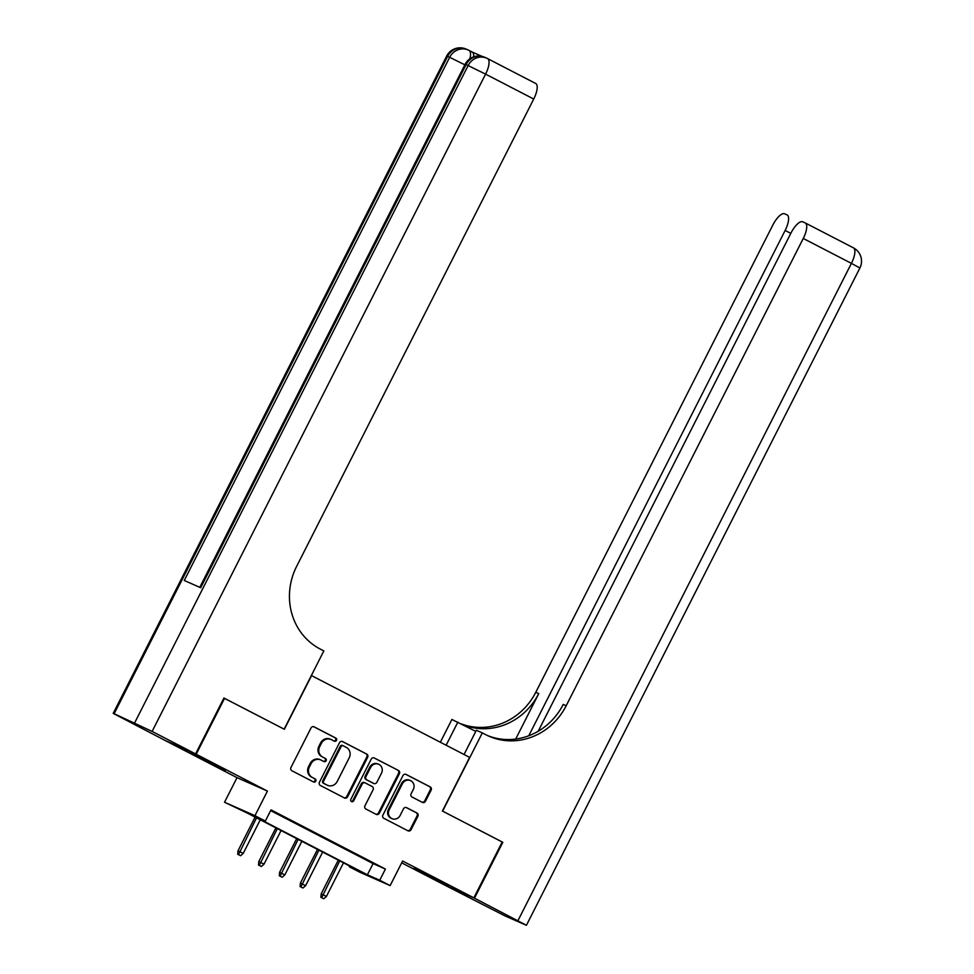 <?xml version="1.0" encoding="UTF-8"?>
<svg xmlns="http://www.w3.org/2000/svg" width="974" height="974" viewBox="0 0 974 974"><rect width="100%" height="100%" fill="white"/><g stroke="black" fill="none" stroke-linecap="round" stroke-linejoin="round"><path stroke-width="1.46" d="M336.493 740.362A1.729 1.607 113.8 0 0 335.835 738.085L314.152 726.86A2.459 2.301 113.8 0 0 310.998 728.004L290.958 767.5A2.459 2.301 113.8 0 0 291.883 770.751L313.567 781.976A1.729 1.607 113.8 0 0 315.783 781.172A1.729 1.607 113.8 0 0 315.126 778.896L312.325 777.447A7.877 7.354 113.8 0 1 309.355 767.049L311.023 763.75A7.877 7.354 113.8 0 1 321.116 760.11L323.928 761.558A1.729 1.607 113.8 0 0 326.132 760.767A1.729 1.607 113.8 0 0 325.486 758.49L322.674 757.041A7.877 7.354 113.8 0 1 319.703 746.632L321.383 743.345A7.877 7.354 113.8 0 1 331.477 739.704L334.277 741.153A1.729 1.607 113.8 0 0 336.493 740.362M333.839 740.922A1.729 1.607 113.8 0 0 335.019 737.72L313.689 726.689M313.129 781.745A1.729 1.607 113.8 0 0 314.31 778.543L312.325 777.447M323.49 761.339A1.729 1.607 113.8 0 0 324.659 758.125L322.674 757.041M438.008 879.997L414.157 868.309L441.332 882.468L449.038 886.011L438.008 879.997M214.438 764.334L190.587 752.659L217.762 766.818L225.469 770.349L214.438 764.334M422.351 802.369A2.459 2.301 113.8 0 0 425.504 801.225L431.129 790.145A2.459 2.301 113.8 0 0 430.204 786.895L406.109 774.44A2.459 2.301 113.8 0 0 402.956 775.572L382.916 815.08A2.459 2.301 113.8 0 0 383.841 818.33L407.936 830.785A2.459 2.301 113.8 0 0 411.089 829.653L417.883 816.261A2.459 2.301 113.8 0 0 416.957 813.01L406.645 807.677A2.459 2.301 113.8 0 0 403.492 808.822L400.119 815.457A6.587 6.148 113.8 0 1 391.998 818.659A6.587 6.148 113.8 0 1 389.198 809.808L402.396 783.802A6.587 6.148 113.8 0 1 410.517 780.6A6.587 6.148 113.8 0 1 413.317 789.451L411.113 793.786A2.459 2.301 113.8 0 0 412.051 797.036L422.351 802.369M379.738 880.228L390.136 885.61L359.723 872.18L349.325 866.799L361.658 872.241L247.262 813.071L224.531 802.247L254.957 815.676L265.354 821.058L253.021 815.615L367.405 874.786L379.738 880.228L385.412 869.051L271.028 809.881L265.354 821.058M223.91 698.054L284.347 729.27L311.57 675.615L469.626 757.382L442.415 811.038L502.207 841.974L473.851 897.858L402.615 861.016L390.136 885.61M224.556 698.334L196.2 754.229L165.787 740.8L237.011 777.654L224.531 802.247M237.011 777.654L267.436 791.083L196.2 754.229M267.436 791.083L254.957 815.676M367.648 757.309A2.459 2.301 113.8 0 0 366.711 754.059L342.629 741.591A2.459 2.301 113.8 0 0 339.476 742.736L319.435 782.232A2.459 2.301 113.8 0 0 320.361 785.482L344.443 797.949A2.459 2.301 113.8 0 0 347.608 796.805L367.648 757.309L366.821 756.944A2.459 2.301 113.8 0 0 365.895 753.693L342.166 741.421M374.369 758.016L398.463 770.471A2.459 2.301 113.8 0 1 399.389 773.721L379.349 813.229A2.459 2.301 113.8 0 1 376.195 814.361L365.883 809.029A2.459 2.301 113.8 0 1 364.958 805.778L373.079 789.768A2.459 2.301 113.8 0 0 372.153 786.517L365.311 782.974A2.459 2.301 113.8 0 0 362.158 784.107L353.696 800.786A1.729 1.607 113.8 0 1 351.577 801.626A1.729 1.607 113.8 0 1 350.847 799.313L371.216 759.148A2.459 2.301 113.8 0 1 374.369 758.016L374.126 757.906M401.69 862.842L443.426 884.429L473.851 897.858M286.904 818.537L272.367 811.184L286.904 818.537M307.699 829.3L293.162 821.934L307.699 829.3M328.494 840.063L313.957 832.697L328.494 840.063M349.289 850.813L334.764 843.46L349.289 850.813M270.65 810.611L373.079 863.609L385.412 869.051M355.559 854.21L370.096 861.576L355.559 854.21M349.703 866.056L349.325 866.799M373.079 863.609L367.405 874.786M331.087 739.522L330.271 739.156A7.877 7.354 113.8 0 0 320.556 742.979L321.383 743.345M321.858 756.676A7.877 7.354 113.8 0 1 318.888 746.279L320.556 742.979M320.738 759.927L319.91 759.562A7.877 7.354 113.8 0 0 310.207 763.397L311.023 763.75M311.497 777.082A7.877 7.354 113.8 0 1 308.527 766.684L310.207 763.397M344.078 797.755A2.459 2.301 113.8 0 0 346.781 796.44L366.821 756.944M343.311 745.828A1.729 1.607 113.8 0 0 341.107 746.62L323.514 781.294A1.729 1.607 113.8 0 0 324.159 783.571L327.118 785.105A7.877 7.354 113.8 0 0 337.223 781.465L349.24 757.76A7.877 7.354 113.8 0 0 346.269 747.362L343.311 745.828M343.14 745.755L342.495 745.463A1.729 1.607 113.8 0 0 340.279 746.267L341.107 746.62M327.507 785.288L326.68 784.922A7.877 7.354 113.8 0 1 326.302 784.74L323.344 783.206A1.729 1.607 113.8 0 1 322.686 780.929L340.279 746.267M373.919 757.845L398.463 770.471M375.83 814.179A2.459 2.301 113.8 0 0 378.521 812.864L398.561 773.368A2.459 2.301 113.8 0 0 397.636 770.117M365.067 782.865L364.495 782.609A2.459 2.301 113.8 0 0 361.342 783.753L352.88 800.433L353.696 800.786M351.188 801.383A1.729 1.607 113.8 0 0 352.88 800.433M381.516 773.137A6.587 6.148 113.8 0 0 378.716 764.286A6.587 6.148 113.8 0 0 370.595 767.488L365.944 776.655A2.459 2.301 113.8 0 0 366.869 779.906L373.712 783.437A2.459 2.301 113.8 0 0 376.865 782.305L381.516 773.137M378.716 764.286L377.888 763.933A6.587 6.148 113.8 0 0 369.767 767.122L370.595 767.488M373.127 783.181A2.459 2.301 113.8 0 1 372.896 783.072L366.054 779.541A2.459 2.301 113.8 0 1 365.128 776.29L369.767 767.122M410.517 780.6L409.689 780.235A6.587 6.148 113.8 0 0 401.568 783.437L402.396 783.802M391.998 818.659L391.183 818.294A6.587 6.148 113.8 0 1 388.382 809.443L401.568 783.437M407.57 830.603A2.459 2.301 113.8 0 0 410.273 829.288L417.055 815.895A2.459 2.301 113.8 0 0 416.129 812.645L406.195 807.507M421.986 802.174A2.459 2.301 113.8 0 0 424.688 800.871L430.313 789.78A2.459 2.301 113.8 0 0 429.376 786.529L405.659 774.257M237.693 854.283L240.602 855.72L237.693 854.283L238.009 850.801L243.232 853.382L260.277 819.804M238.52 854.648L256.527 817.868M238.009 850.801L255.091 817.125M243.232 853.382L240.602 855.72M482.118 56.407L472.134 51.999M469.164 50.478L472.073 51.975A15.048 5.381 117.4 0 1 472.183 52.024A15.048 5.381 117.4 0 1 473.632 56.833M195.579 753.913L223.935 698.017L284.14 729.161L323.843 650.912L320.3 649.086A62.689 58.525 -66.2 0 1 296.668 566.296L533.728 99.031L485.576 74.121L152.114 731.425L195.579 753.913L165.154 740.484L113.203 713.37L446.676 56.066L447.614 56.419L114.141 713.723L113.203 713.37M152.114 731.425L114.141 713.723M464.878 64.82L449.671 57.32A15.048 14.05 -66.2 0 1 468.226 50.015L466.169 49.102A15.048 14.05 113.8 0 0 447.614 56.419L449.671 57.32L184.256 580.48L200.693 587.736L466.108 64.576L485.576 74.121A15.048 5.381 -62.6 0 0 487.56 58.574A15.048 5.381 -62.6 0 0 487.45 58.525A15.048 14.05 -66.2 0 0 486.72 58.184L484.662 57.271A15.048 14.05 113.8 0 0 466.108 64.576L465.17 64.223L199.78 587.334M487.657 58.635L535.603 83.435A15.048 5.381 117.4 0 1 535.7 83.484A15.048 5.381 117.4 0 1 533.728 99.031M502.182 842.011L442.622 811.147L482.313 732.898L485.856 734.725A62.689 58.525 113.8 0 0 488.887 736.174A62.689 58.525 113.8 0 0 566.198 705.724L803.258 238.46A15.048 5.381 -62.6 0 0 805.242 222.924A15.048 5.381 -62.6 0 0 805.133 222.863L802.71 221.792A15.048 5.381 -62.6 0 0 790.973 233.03L538.208 731.243M464.062 754.497L476.359 730.269L482.313 732.898M440.345 742.237L451.899 719.469L475.787 731.377M474.472 898.186L444.059 884.757L504.934 915.877L526.423 925.3L474.472 898.186L502.827 842.291M446.129 745.22L457.865 722.099M528.772 735.76L785.129 230.461A15.048 5.381 -62.6 0 0 787.114 214.913A15.048 5.381 -62.6 0 0 787.004 214.864L784.581 213.793A15.048 5.381 -62.6 0 0 772.845 225.031L535.785 692.295A62.689 58.525 113.8 0 1 461.493 723.974M462.662 724.583A62.689 58.525 113.8 0 0 538.744 693.61L515.684 739.059M487.426 735.504A62.689 58.525 113.8 0 0 563.24 704.421L566.198 705.724M258.487 865.034L261.397 866.483L258.487 865.034L258.804 861.552L264.027 864.145L281.072 830.554M259.315 865.399L277.322 828.618M258.804 861.552L275.898 827.876M264.027 864.145L261.397 866.483M279.295 875.796L282.192 877.233L279.295 875.796L279.599 872.314L284.822 874.908L301.867 841.317M280.11 876.162L298.129 839.381M279.599 872.314L296.693 838.638M284.822 874.908L282.192 877.233M300.089 886.559L302.987 887.996L300.089 886.559L300.406 883.077L305.629 885.658L322.662 852.08M300.905 886.924L318.924 850.144M300.406 883.077L317.487 849.401M305.629 885.658L302.987 887.996M320.884 897.31L323.782 898.759L320.884 897.31L321.201 893.828L326.424 896.421L343.469 862.83M321.712 897.675L339.719 860.894M321.201 893.828L338.282 860.152M326.424 896.421L323.782 898.759M335.019 737.72L335.835 738.085M314.31 778.543L315.126 778.896M324.659 758.125L325.486 758.49M318.888 746.279L319.703 746.632M308.527 766.684L309.355 767.049M346.781 796.44L347.608 796.805M365.895 753.693L366.711 754.059M322.686 780.929L323.514 781.294M323.344 783.206L324.159 783.571M326.302 784.74L327.118 785.105M398.561 773.368L399.389 773.721M378.521 812.864L379.349 813.229M361.342 783.753L362.158 784.107M365.128 776.29L365.944 776.655M366.054 779.541L366.869 779.906M372.896 783.072L373.712 783.437M388.382 809.443L389.198 809.808M416.129 812.645L416.957 813.01M417.055 815.895L417.883 816.261M410.273 829.288L411.089 829.653M429.376 786.529L430.204 786.895M430.313 789.78L431.129 790.145M424.688 800.871L425.504 801.225M134.692 722.793L468.165 65.489A15.048 14.05 -66.2 0 1 486.72 58.184A15.048 15.048 0 0 1 487.56 58.574L535.7 83.484M469.87 58.769A15.048 5.381 -62.6 0 0 469.066 50.417A15.048 5.381 -62.6 0 0 468.957 50.368A15.048 14.05 -66.2 0 0 468.226 50.015A15.048 15.048 0 0 1 469.066 50.417L472.183 52.024M538.744 693.61L535.785 692.295M805.34 222.973L853.285 247.773A15.048 5.381 117.4 0 1 853.382 247.822A15.048 5.381 117.4 0 1 851.41 263.37L803.258 238.46M517.937 920.674L851.41 263.37L859.896 267.996A15.048 15.048 0 0 0 853.382 247.822L805.242 222.924M790.791 233.383L785.129 230.461M342.41 745.427L343.225 745.792M364.373 782.548L365.201 782.913M373.005 783.133L373.833 783.498M466.169 49.102A15.048 15.048 0 0 0 446.676 56.066M484.662 57.271A15.048 15.048 0 0 0 465.17 64.223M526.423 925.3L859.896 267.996"/></g></svg>
